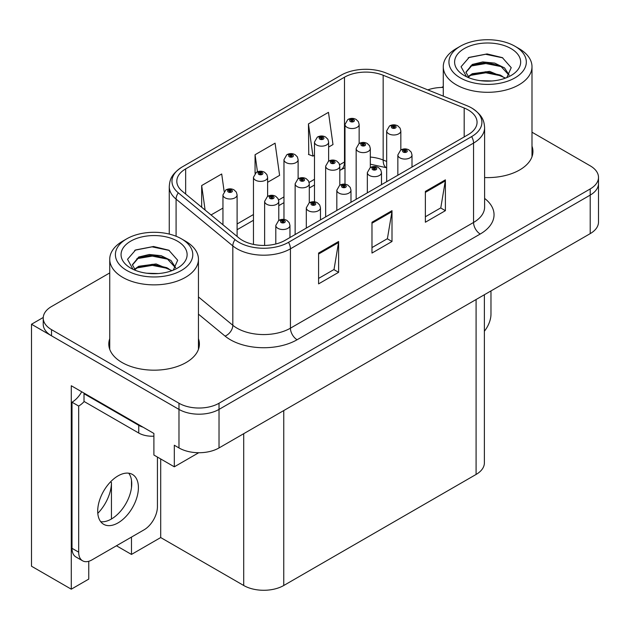 <?xml version="1.0" encoding="UTF-8"?>
<svg xmlns="http://www.w3.org/2000/svg" width="630" height="630" viewBox="0 0 630 630"><rect width="100%" height="100%" fill="white"/><g stroke="black" fill="none" stroke-linecap="round" stroke-linejoin="round"><path stroke-width="0.94" d="M88.759 561.283L88.759 579.096L71.277 589.184L71.277 385.749L153.893 433.448L153.893 455.025L174.313 466.814L174.313 445.237L178.983 447.938A28.311 16.349 0 0 0 219.027 447.938L590.208 233.636A28.311 16.349 0 0 0 598.5 222.075L598.5 183.55A28.311 16.349 0 0 1 590.208 195.103A28.311 16.349 0 0 0 598.5 183.55L598.5 177.384A28.311 16.349 0 0 0 590.208 165.824L531.996 132.213M198.726 452.726L174.313 466.814M443.276 87.16L442.725 86.838L441.654 87.46M109.738 272.924L51.518 306.534A28.311 16.349 0 0 0 43.226 318.095A28.311 16.349 0 0 0 51.518 329.648L178.983 403.239A28.311 16.349 0 0 0 219.027 403.239L219.027 409.405L590.208 195.103L219.027 409.405A28.311 16.349 0 0 1 178.983 409.405A28.311 16.349 0 0 0 219.027 409.405L219.027 447.938M71.277 589.184L31.5 566.22L31.5 324.253L178.983 409.405L51.518 335.814A28.311 16.349 0 0 1 43.226 324.253L43.226 318.095M43.249 317.473L31.5 324.253M484.383 294.738L484.383 462.885A28.311 16.349 180 0 1 476.091 474.445L283.76 585.49A28.311 16.349 180 0 1 243.716 585.49L160.697 537.555L160.697 458.955M160.697 537.555L131.473 554.431L131.473 537.099M131.473 487.715L131.473 480.131M116.455 545.769L131.473 554.431M97.8 513.34A30.201 17.435 120 0 0 111.447 482.462L110.502 481.911M111.447 518.986L111.447 482.462M109.738 338.712A45.305 26.153 0 0 0 108.793 344.019A45.305 26.153 0 0 0 122.062 362.518A45.305 26.153 0 0 0 171.431 368.188A45.305 26.153 0 0 0 199.395 344.019A45.305 26.153 0 0 0 198.45 338.712M109.738 344.878A45.305 26.153 0 0 0 109.108 347.106M468.216 109.959A30.201 17.435 180 0 1 477.06 122.283A30.201 17.435 180 0 1 468.216 134.615L285.091 240.337A30.201 17.435 180 0 1 238.998 238.014L182.275 191.237A30.201 17.435 180 0 1 176.81 181.235A30.201 17.435 180 0 1 185.653 168.903L344.492 77.207A30.201 17.435 180 0 1 383.166 75.254L464.184 108.006A30.201 17.435 180 0 1 468.216 109.959M471.649 107.974A35.052 20.239 0 0 0 466.964 105.706L385.954 72.954A35.052 20.239 0 0 0 341.058 75.222L182.227 166.926A35.052 20.239 0 0 0 181.747 167.21A35.052 20.239 0 0 0 178.298 192.843L235.022 239.62A35.052 20.239 0 0 0 288.524 242.322L471.649 136.592A35.052 20.239 0 0 0 472.13 108.258A35.052 20.239 0 0 0 471.649 107.974M318.591 253.055L318.591 283.878L338.617 272.317L338.617 241.495L318.591 253.055M318.591 278.413L334.018 269.506L338.53 242.518A7.552 4.363 -120 0 0 338.617 241.495M333.876 269.585L338.617 272.317M425.368 191.41L425.368 222.232L445.394 210.672L445.394 179.849L425.368 191.41M425.368 216.759L440.787 207.861L445.308 180.873A7.552 4.363 -120 0 0 445.394 179.849M440.653 207.939L445.394 210.672M371.983 222.232L371.983 253.055L392.002 241.495L392.002 210.672L371.983 222.232M371.983 247.582L387.403 238.683L391.923 211.696A7.552 4.363 -120 0 0 392.002 210.672M387.269 238.762L392.002 241.495M484.612 177.55A45.305 26.153 0 0 0 532.933 151.452A45.305 26.153 0 0 0 531.996 146.144M219.027 403.239L590.208 188.945A28.311 16.349 0 0 0 598.5 177.384M443.276 87.452A28.311 16.349 0 0 0 427.833 89.885M328.639 147.066L332.994 144.553L328.474 112.345L308.448 123.905L308.771 154.539M224.146 191.465L221.697 173.99L201.671 185.551L201.671 207.239M267.616 182.298L279.602 175.376L275.082 143.168L255.063 154.728L255.063 173.384M255.063 154.728L257.457 171.793M308.448 123.905L312.968 156.114L314.48 155.24M312.968 156.114L308.448 154.421M211.042 214.956L222.949 208.089M201.671 185.551L205.112 210.073M199.08 347.106A45.305 26.153 0 0 0 198.45 344.878M532.618 154.539A45.305 26.153 0 0 0 531.996 152.31M359.147 143.522L359.147 124.456A7.08 4.087 180 0 1 354.777 128.237A7.08 4.087 180 0 1 347.067 127.347A7.08 4.087 180 0 1 344.988 124.456L347.815 119.543A4.717 2.843 57.8 0 1 350.327 119.684A2.362 1.362 0 0 0 350.398 121.566A2.362 1.362 0 0 0 353.737 121.566A2.362 1.362 0 0 0 353.737 119.645A2.362 1.362 0 0 0 350.477 119.598L351.43 120.204A0.945 0.543 180 0 1 352.737 120.22A0.945 0.543 180 0 1 353.013 120.606A0.945 0.543 180 0 1 352.43 121.11A0.945 0.543 180 0 1 351.398 120.991A0.945 0.543 180 0 1 351.123 120.606A0.945 0.543 180 0 1 351.375 120.236L350.327 119.684M351.43 121.007L351.43 120.204M350.477 119.598A4.717 2.607 -117.9 0 0 348.272 119.283A4.717 2.607 -117.9 0 0 348.059 119.416M351.375 120.976L351.375 120.236M400.83 149.971L400.83 130.906A7.08 4.087 180 0 1 396.459 134.686A7.08 4.087 180 0 1 388.749 133.796A7.08 4.087 180 0 1 386.67 130.906L389.498 125.992A4.717 2.843 57.8 0 1 392.01 126.134A2.362 1.362 0 0 0 392.08 128.016A2.362 1.362 0 0 0 395.419 128.016A2.362 1.362 0 0 0 395.419 126.094A2.362 1.362 0 0 0 392.159 126.047L393.112 126.654A0.945 0.543 180 0 1 394.419 126.669A0.945 0.543 180 0 1 394.695 127.055A0.945 0.543 180 0 1 394.112 127.559A0.945 0.543 180 0 1 393.089 127.441A0.945 0.543 180 0 1 392.805 127.055A0.945 0.543 180 0 1 393.057 126.685L392.01 126.134M393.112 127.457L393.112 126.654M392.159 126.047A4.717 2.607 -117.9 0 0 389.954 125.732A4.717 2.607 -117.9 0 0 389.742 125.866M393.057 127.425L393.057 126.685M412.004 167.068L412.004 154.972A7.08 4.087 180 0 1 407.634 158.752A7.08 4.087 180 0 1 399.916 157.862A7.08 4.087 180 0 1 397.845 154.972L400.672 150.058A4.717 2.843 57.8 0 1 403.184 150.2A2.362 1.362 0 0 0 403.255 152.082A2.362 1.362 0 0 0 406.594 152.082A2.362 1.362 0 0 0 406.594 150.161A2.362 1.362 0 0 0 403.326 150.113L404.287 150.72A0.945 0.543 180 0 1 405.594 150.735A0.945 0.543 180 0 1 405.87 151.121A0.945 0.543 180 0 1 405.287 151.625A0.945 0.543 180 0 1 404.255 151.507A0.945 0.543 180 0 1 403.98 151.121A0.945 0.543 180 0 1 404.232 150.751L403.184 150.2M404.287 151.523L404.287 150.72M403.326 150.113A4.717 2.607 -117.9 0 0 401.121 149.798A4.717 2.607 -117.9 0 0 400.916 149.932M404.232 151.491L404.232 150.751M490.975 290.926L490.975 314.126A18.876 10.899 -60 0 1 484.383 331.223M328.639 161.138L328.639 142.073A7.08 4.087 180 0 1 324.269 145.853A7.08 4.087 180 0 1 316.551 144.963A7.08 4.087 180 0 1 314.48 142.073L317.3 137.159A4.717 2.843 57.8 0 1 319.82 137.301A2.362 1.362 0 0 0 319.89 139.183A2.362 1.362 0 0 0 323.229 139.183A2.362 1.362 0 0 0 323.229 137.261A2.362 1.362 0 0 0 319.961 137.214L320.922 137.82A0.945 0.543 180 0 1 322.221 137.836A0.945 0.543 180 0 1 322.505 138.222A0.945 0.543 180 0 1 321.922 138.726A0.945 0.543 180 0 1 320.891 138.608A0.945 0.543 180 0 1 320.615 138.222A0.945 0.543 180 0 1 320.859 137.852L319.82 137.301M320.922 138.624L320.922 137.82M319.961 137.214A4.717 2.607 -117.9 0 0 317.756 136.899A4.717 2.607 -117.9 0 0 317.551 137.033M320.859 138.592L320.859 137.852M298.124 178.755L298.124 159.689A7.08 4.087 180 0 1 293.753 163.461A7.08 4.087 180 0 1 286.044 162.579A7.08 4.087 180 0 1 283.965 159.689L286.792 154.775A4.717 2.843 57.8 0 1 289.304 154.917A2.362 1.362 0 0 0 289.375 156.799A2.362 1.362 0 0 0 292.714 156.799A2.362 1.362 0 0 0 292.714 154.87A2.362 1.362 0 0 0 289.454 154.83L290.406 155.437A0.945 0.543 180 0 1 291.714 155.452A0.945 0.543 180 0 1 291.989 155.838A0.945 0.543 180 0 1 291.406 156.342A0.945 0.543 180 0 1 290.383 156.224L290.406 155.437M289.454 154.83A4.717 2.607 -117.9 0 0 287.248 154.515A4.717 2.607 -117.9 0 0 287.036 154.649M290.351 156.209L290.351 155.468L289.304 154.917M290.383 156.224A0.945 0.543 180 0 1 290.099 155.838A0.945 0.543 180 0 1 290.351 155.468M267.616 196.371L267.616 177.306A7.08 4.087 180 0 1 263.245 181.078A7.08 4.087 180 0 1 255.528 180.196A7.08 4.087 180 0 1 253.457 177.306L256.284 172.392A4.717 2.843 57.8 0 1 258.796 172.533A2.362 1.362 0 0 0 258.867 174.415A2.362 1.362 0 0 0 262.206 174.415A2.362 1.362 0 0 0 262.206 172.486A2.362 1.362 0 0 0 258.938 172.447L259.899 173.053A0.945 0.543 180 0 1 261.206 173.069A0.945 0.543 180 0 1 261.481 173.455A0.945 0.543 180 0 1 260.899 173.959A0.945 0.543 180 0 1 259.867 173.841A0.945 0.543 180 0 1 259.591 173.455A0.945 0.543 180 0 1 259.836 173.085L258.796 172.533M259.899 173.856L259.899 173.053M258.938 172.447A4.717 2.607 -117.9 0 0 256.733 172.132A4.717 2.607 -117.9 0 0 256.528 172.266M259.836 173.817L259.836 173.085M237.1 236.447L237.1 194.922A7.08 4.087 180 0 1 232.73 198.694A7.08 4.087 180 0 1 225.02 197.812A7.08 4.087 180 0 1 222.949 194.922L225.768 190.008A4.717 2.843 57.8 0 1 228.28 190.15A2.362 1.362 0 0 0 228.359 192.032A2.362 1.362 0 0 0 231.69 192.032A2.362 1.362 0 0 0 231.69 190.102A2.362 1.362 0 0 0 228.43 190.063L229.383 190.669A0.945 0.543 180 0 1 230.69 190.685A0.945 0.543 180 0 1 230.966 191.071A0.945 0.543 180 0 1 230.383 191.567A0.945 0.543 180 0 1 229.359 191.457A0.945 0.543 180 0 1 229.084 191.071A0.945 0.543 180 0 1 229.328 190.701L228.28 190.15M229.383 191.473L229.383 190.669M228.43 190.063A4.717 2.607 -117.9 0 0 226.225 189.748A4.717 2.607 -117.9 0 0 226.012 189.882M229.328 191.433L229.328 190.701M370.322 167.588L370.322 148.522A7.08 4.087 180 0 1 365.951 152.303A7.08 4.087 180 0 1 358.234 151.413A7.08 4.087 180 0 1 356.163 148.522L358.982 143.609A4.717 2.843 57.8 0 1 361.502 143.75A2.362 1.362 0 0 0 361.573 145.632A2.362 1.362 0 0 0 364.912 145.632A2.362 1.362 0 0 0 364.912 143.711A2.362 1.362 0 0 0 361.644 143.664L362.604 144.27A0.945 0.543 180 0 1 363.912 144.286A0.945 0.543 180 0 1 364.187 144.672A0.945 0.543 180 0 1 363.605 145.176A0.945 0.543 180 0 1 362.573 145.057A0.945 0.543 180 0 1 362.297 144.672A0.945 0.543 180 0 1 362.541 144.302L361.502 143.75M362.604 145.073L362.604 144.27M361.644 143.664A4.717 2.607 -117.9 0 0 359.439 143.349A4.717 2.607 -117.9 0 0 359.234 143.482M362.541 145.042L362.541 144.302M339.806 185.204L339.806 166.139A7.08 4.087 180 0 1 335.436 169.919A7.08 4.087 180 0 1 327.726 169.029A7.08 4.087 180 0 1 325.655 166.139L328.474 161.225A4.717 2.843 57.8 0 1 330.986 161.367A2.362 1.362 0 0 0 331.057 163.249A2.362 1.362 0 0 0 334.396 163.249A2.362 1.362 0 0 0 334.396 161.319A2.362 1.362 0 0 0 331.136 161.28L332.089 161.886A0.945 0.543 180 0 1 333.396 161.902A0.945 0.543 180 0 1 333.672 162.288A0.945 0.543 180 0 1 333.089 162.792A0.945 0.543 180 0 1 332.065 162.674L332.034 161.918L330.986 161.367M332.089 162.69L332.089 161.886M331.136 161.28A4.717 2.607 -117.9 0 0 328.931 160.965A4.717 2.607 -117.9 0 0 328.718 161.099M332.065 162.674A0.945 0.543 180 0 1 331.789 162.288A0.945 0.543 180 0 1 332.034 161.918M309.298 202.821L309.298 183.755A7.08 4.087 180 0 1 304.928 187.527A7.08 4.087 180 0 1 297.21 186.645A7.08 4.087 180 0 1 295.139 183.755L297.966 178.841A4.717 2.843 57.8 0 1 300.478 178.983A2.362 1.362 0 0 0 300.549 180.865A2.362 1.362 0 0 0 303.888 180.865A2.362 1.362 0 0 0 303.888 178.936A2.362 1.362 0 0 0 300.62 178.896L301.581 179.503A0.945 0.543 180 0 1 302.888 179.518A0.945 0.543 180 0 1 303.164 179.904A0.945 0.543 180 0 1 302.581 180.408A0.945 0.543 180 0 1 301.55 180.29A0.945 0.543 180 0 1 301.274 179.904A0.945 0.543 180 0 1 301.526 179.534L300.478 178.983M301.581 180.306L301.581 179.503M300.62 178.896A4.717 2.607 -117.9 0 0 298.415 178.581A4.717 2.607 -117.9 0 0 298.211 178.715M301.526 180.267L301.526 179.534M278.783 220.429L278.783 201.372A7.08 4.087 180 0 1 274.412 205.144A7.08 4.087 180 0 1 266.703 204.262A7.08 4.087 180 0 1 264.632 201.372L267.451 196.458A4.717 2.843 57.8 0 1 269.971 196.599A2.362 1.362 0 0 0 270.042 198.481A2.362 1.362 0 0 0 273.373 198.481A2.362 1.362 0 0 0 273.373 196.552A2.362 1.362 0 0 0 270.113 196.513L271.065 197.119A0.945 0.543 180 0 1 272.373 197.135A0.945 0.543 180 0 1 272.648 197.521A0.945 0.543 180 0 1 272.065 198.025A0.945 0.543 180 0 1 271.042 197.907A0.945 0.543 180 0 1 270.766 197.521A0.945 0.543 180 0 1 271.01 197.151L269.971 196.599M271.065 197.922L271.065 197.119M270.113 196.513A4.717 2.607 -117.9 0 0 267.907 196.198A4.717 2.607 -117.9 0 0 267.695 196.332M271.01 197.883L271.01 197.151M381.489 184.685L381.489 172.588A7.08 4.087 180 0 1 377.118 176.369A7.08 4.087 180 0 1 369.408 175.479A7.08 4.087 180 0 1 367.337 172.588L370.156 167.674A4.717 2.843 57.8 0 1 372.676 167.816A2.362 1.362 0 0 0 372.747 169.698A2.362 1.362 0 0 0 376.079 169.698A2.362 1.362 0 0 0 376.079 167.777A2.362 1.362 0 0 0 372.818 167.73L373.771 168.336A0.945 0.543 180 0 1 375.078 168.352A0.945 0.543 180 0 1 375.354 168.738A0.945 0.543 180 0 1 374.771 169.242A0.945 0.543 180 0 1 373.748 169.123A0.945 0.543 180 0 1 373.472 168.738A0.945 0.543 180 0 1 373.716 168.368L372.676 167.816M373.771 169.139L373.771 168.336M372.818 167.73A4.717 2.607 -117.9 0 0 370.613 167.415A4.717 2.607 -117.9 0 0 370.401 167.548M373.716 169.108L373.716 168.368M350.981 202.301L350.981 190.205A7.08 4.087 180 0 1 346.61 193.977A7.08 4.087 180 0 1 338.893 193.095A7.08 4.087 180 0 1 336.822 190.205L339.649 185.291A4.717 2.843 57.8 0 1 342.161 185.433A2.362 1.362 0 0 0 342.232 187.315A2.362 1.362 0 0 0 345.571 187.315A2.362 1.362 0 0 0 345.571 185.385A2.362 1.362 0 0 0 342.31 185.346L343.263 185.952A0.945 0.543 180 0 1 344.571 185.968A0.945 0.543 180 0 1 344.846 186.354A0.945 0.543 180 0 1 344.264 186.858A0.945 0.543 180 0 1 343.232 186.74A0.945 0.543 180 0 1 342.956 186.354A0.945 0.543 180 0 1 343.208 185.984L342.161 185.433M343.263 186.756L343.263 185.952M342.31 185.346A4.717 2.607 -117.9 0 0 340.098 185.031A4.717 2.607 -117.9 0 0 339.893 185.165M343.208 186.716L343.208 185.984M320.465 219.917L320.465 207.821A7.08 4.087 180 0 1 316.095 211.593A7.08 4.087 180 0 1 308.385 210.711A7.08 4.087 180 0 1 306.314 207.821L309.133 202.907A4.717 2.843 57.8 0 1 311.653 203.049A2.362 1.362 0 0 0 311.724 204.931A2.362 1.362 0 0 0 315.055 204.931A2.362 1.362 0 0 0 315.055 203.002A2.362 1.362 0 0 0 311.795 202.962L312.756 203.569A0.945 0.543 180 0 1 314.055 203.584A0.945 0.543 180 0 1 314.331 203.97A0.945 0.543 180 0 1 313.748 204.474A0.945 0.543 180 0 1 312.724 204.356A0.945 0.543 180 0 1 312.448 203.97A0.945 0.543 180 0 1 312.693 203.6L311.653 203.049M312.756 204.372L312.756 203.569M311.795 202.962A4.717 2.607 -117.9 0 0 309.59 202.647A4.717 2.607 -117.9 0 0 309.377 202.781M312.693 204.333L312.693 203.6M289.957 237.534L289.957 225.438A7.08 4.087 180 0 1 285.587 229.21A7.08 4.087 180 0 1 277.869 228.328A7.08 4.087 180 0 1 275.798 225.438L278.625 220.524A4.717 2.843 57.8 0 1 281.137 220.665A2.362 1.362 0 0 0 281.208 222.548A2.362 1.362 0 0 0 284.547 222.548A2.362 1.362 0 0 0 284.547 220.618A2.362 1.362 0 0 0 281.287 220.579L282.24 221.177A0.945 0.543 180 0 1 283.547 221.201A0.945 0.543 180 0 1 283.823 221.587A0.945 0.543 180 0 1 283.24 222.083A0.945 0.543 180 0 1 282.209 221.965L282.185 221.217L281.137 220.665M282.24 221.988L282.24 221.177M281.287 220.579A4.717 2.607 -117.9 0 0 279.074 220.264A4.717 2.607 -117.9 0 0 278.87 220.398M282.209 221.965A0.945 0.543 180 0 1 281.933 221.587A0.945 0.543 180 0 1 282.185 221.217M491.928 80.971L480.312 80.664M483.604 80.994L488.597 81.128M505.559 78.081L489.652 71.379L472.287 73.702L467.94 76.773M505.087 78.254L500.37 75.112L485.919 71.733L471.728 74.6M509.19 75.135L504.551 67.93L494.747 63.118L482.777 61.921L472.279 64.449L465.932 72.159L469.074 77.837M465.94 72.442L472.287 65.071L485.998 62.48L500.496 65.929L509.087 75.269M468.24 77.088L471.949 74.482M519.002 48.581L514.994 46.266A38.698 22.341 180 0 1 514.994 77.86A38.698 22.341 180 0 1 460.27 77.86A38.698 22.341 180 0 1 460.27 46.266A38.698 22.341 180 0 1 514.994 46.266L519.002 48.581A44.36 25.61 180 0 1 531.996 66.686A44.36 25.61 180 0 1 519.002 84.798A44.36 25.61 180 0 1 456.27 84.798A44.36 25.61 180 0 1 443.276 66.686A44.36 25.61 180 0 1 456.27 48.581L460.27 46.266M464.278 48.581A33.036 19.073 180 0 1 510.993 48.581A33.036 19.073 180 0 1 510.993 75.553A33.036 19.073 180 0 1 464.278 75.553A33.036 19.073 180 0 1 464.278 48.581M506.827 77.584L511.221 67.662L502.362 57.637L487.092 53.928L469.177 57.377L461.065 66.741L466.539 76.734M502.031 66.78L485.809 63.536L470.397 66.126M502.779 57.85L485.628 54.282L468.775 57.582M502 76.009L485.864 72.781L470.382 75.379M158.382 273.546L146.774 273.231M150.066 273.562L155.059 273.696M172.022 270.648L156.114 263.946L138.742 266.269L134.395 269.341M171.541 270.829L166.824 267.687L152.373 264.301L138.183 267.167M175.652 267.703L171.006 260.497L161.201 255.693L149.231 254.496L138.742 257.016L132.387 264.726L135.529 270.412M132.394 265.01L138.742 257.639L152.452 255.048L166.958 258.497L175.549 267.837M134.694 269.656L138.411 267.057M185.456 241.148L181.456 238.833A38.698 22.341 180 0 1 181.456 270.427A38.698 22.341 180 0 1 126.732 270.427A38.698 22.341 180 0 1 126.732 238.833A38.698 22.341 180 0 1 181.456 238.833L185.456 241.148A44.36 25.61 180 0 1 198.45 259.253A44.36 25.61 180 0 1 185.456 277.365A44.36 25.61 180 0 1 122.724 277.365A44.36 25.61 180 0 1 109.738 259.253A44.36 25.61 180 0 1 122.724 241.148L126.732 238.833M130.733 241.148A33.036 19.073 180 0 1 177.447 241.148A33.036 19.073 180 0 1 177.447 268.12A33.036 19.073 180 0 1 130.733 268.12A33.036 19.073 180 0 1 130.733 241.148M173.281 270.16L177.676 260.237L168.824 250.212L153.547 246.495L135.631 249.945L127.528 259.308L132.993 269.309M168.494 259.347L152.263 256.103L136.852 258.694M169.234 250.425L152.082 246.85L135.23 250.149M168.454 268.577L152.318 265.356L136.836 267.947M118.054 522.876A28.783 16.616 120 0 0 136.86 497.511A28.783 16.616 120 0 0 132.45 474.445A28.783 16.616 120 0 0 118.054 475.87A28.783 16.616 120 0 0 99.249 501.236A28.783 16.616 120 0 0 103.666 524.302A28.783 16.616 120 0 0 118.054 522.876M128.717 473.201A28.783 16.616 -60 0 1 129.15 496.731A28.783 16.616 -60 0 1 111.384 519.025A28.783 16.616 -60 0 1 100.721 521.695M157.429 457.065L157.429 506.693A18.876 10.899 -60 0 1 144.081 529.814L92.027 559.865A18.876 10.899 -60 0 1 82.593 560.802A18.876 10.899 -60 0 1 78.679 552.163L78.679 406.059L72.009 402.2A18.876 10.899 120 0 0 81.711 391.773M84.176 401.523A18.876 10.899 -60 0 1 78.679 406.059M82.593 560.802L75.915 556.952A18.876 10.899 -60 0 1 72.009 548.305L72.009 402.2M143.018 427.172A18.876 10.899 180 0 1 138.742 425.321L84.018 393.726A18.876 10.899 0 0 0 84.585 393.435M138.742 425.321L138.742 433.03A18.876 10.899 0 0 0 153.893 436.173M84.018 393.726L84.018 401.436L138.742 433.03M590.208 233.636L590.208 188.945M178.983 447.938L178.983 403.239M283.76 585.49L283.76 410.563M476.091 474.445L476.091 299.518M243.716 585.49L243.716 433.684M484.612 198.411A47.187 27.247 180 0 1 480.225 234.021L297.108 339.743A9.434 5.449 60 0 1 290.43 328.183L473.555 222.461A37.753 21.798 0 0 0 484.612 207.049L484.612 127.677A37.753 21.798 180 0 1 473.555 143.089A9.434 5.449 -120 0 0 471.649 136.592M297.108 339.743A47.187 27.247 180 0 1 230.367 339.743A47.187 27.247 180 0 1 225.083 336.105L198.45 314.149M235.022 239.62A9.434 6.316 129.5 0 0 232.816 245.905L232.816 325.277A37.753 21.798 0 0 0 237.045 328.183A37.753 21.798 0 0 0 290.43 328.183L290.43 248.818A37.753 21.798 180 0 1 232.816 245.905L176.085 199.135A37.753 21.798 180 0 1 169.257 186.63L169.257 234.084M178.298 192.843A9.434 6.316 129.5 0 0 176.085 199.135L176.085 236.25M288.524 242.322A9.434 5.449 60 0 1 290.43 248.818L473.555 143.089L473.555 222.461A9.434 5.449 60 0 0 480.225 234.021M51.518 329.648L51.518 335.814M198.45 296.943L232.816 325.277A9.434 6.316 -50.5 0 1 225.083 336.105M185.653 168.903L185.653 194.024M464.184 108.006L464.184 136.946M383.166 75.254L383.166 160.02A30.201 17.435 0 0 0 370.322 157.059M386.67 161.438L383.166 160.02A16.986 7.954 -68 0 0 386.544 167.73L370.322 164.202M344.988 161.689A30.201 17.435 0 0 0 344.492 161.973L339.633 164.776M344.492 77.207L344.492 161.973A16.986 9.804 60 0 1 340.972 169.746L339.806 170.423M314.48 179.298L309.125 182.385M283.965 196.914L278.61 200.001M253.457 214.531L237.1 223.973M371.983 223.209L391.923 211.696M425.368 192.386L445.308 180.873M318.591 254.032L338.53 242.518M78.679 552.163L72.009 548.305M181.747 167.21C170.746 174.691 169.793 180.133 169.257 186.63M472.13 108.258C482.911 115.534 484.131 121.133 484.612 127.677M344.988 167.793L340.972 169.746M314.48 185.039L309.298 188.031M283.965 202.655L278.783 205.648M253.457 220.272L237.1 229.714M359.147 124.456L358.383 121.645L356.1 119.409C353.501 118.07 350.894 118.023 348.272 119.283M344.988 184.188L344.988 124.456M400.83 130.906L400.066 128.095L397.782 125.858C395.183 124.519 392.577 124.472 389.954 125.732M386.67 181.692L386.67 130.906M412.004 154.972L411.24 152.161L408.949 149.924C406.358 148.578 403.743 148.538 401.121 149.798M397.845 175.242L397.845 154.972M328.639 142.073L327.868 139.262L325.584 137.025C322.993 135.678 320.379 135.639 317.756 136.899M314.48 201.805L314.48 142.073M298.124 159.689L297.36 156.878L295.076 154.641C292.477 153.295 289.871 153.255 287.248 154.515M283.965 219.421L283.965 159.689M267.616 177.306L266.844 174.494L264.561 172.258C261.97 170.911 259.355 170.872 256.733 172.132M253.457 244.401L253.457 177.306M237.1 194.922L236.337 192.111L234.053 189.874C231.454 188.528 228.848 188.488 226.225 189.748M222.949 224.776L222.949 194.922M370.322 148.522L369.55 145.711L367.266 143.475C364.675 142.128 362.061 142.089 359.439 143.349M356.163 199.308L356.163 148.522M339.806 166.139L339.042 163.327L336.759 161.091C334.16 159.744 331.553 159.705 328.931 160.965M325.655 216.925L325.655 166.139M309.298 183.755L308.535 180.944L306.243 178.707C303.652 177.361 301.038 177.321 298.415 178.581M295.139 234.541L295.139 183.755M278.783 201.372L278.019 198.56L275.735 196.324C273.136 194.977 270.53 194.938 267.907 196.198M264.632 245.44L264.632 201.372M381.489 172.588L380.725 169.777L378.441 167.541C375.842 166.194 373.236 166.155 370.613 167.415M367.337 192.859L367.337 172.588M350.981 190.205L350.217 187.393L347.925 185.157C345.334 183.81 342.72 183.771 340.098 185.031M336.822 210.475L336.822 190.205M320.465 207.821L319.701 205.01L317.418 202.773C314.819 201.427 312.212 201.387 309.59 202.647M306.314 228.091L306.314 207.821M289.957 225.438L289.194 222.626L286.91 220.39C284.311 219.043 281.704 219.004 279.074 220.264M275.798 243.991L275.798 225.438M443.276 96.13L443.276 66.686M500.488 65.945L501.252 66.323M468.224 57.858L469.177 57.377M531.996 156.768L531.996 66.686M109.738 349.335L109.738 259.253M166.95 258.513L167.706 258.891M134.678 250.425L135.639 249.952M198.45 349.335L198.45 259.253"/></g></svg>
